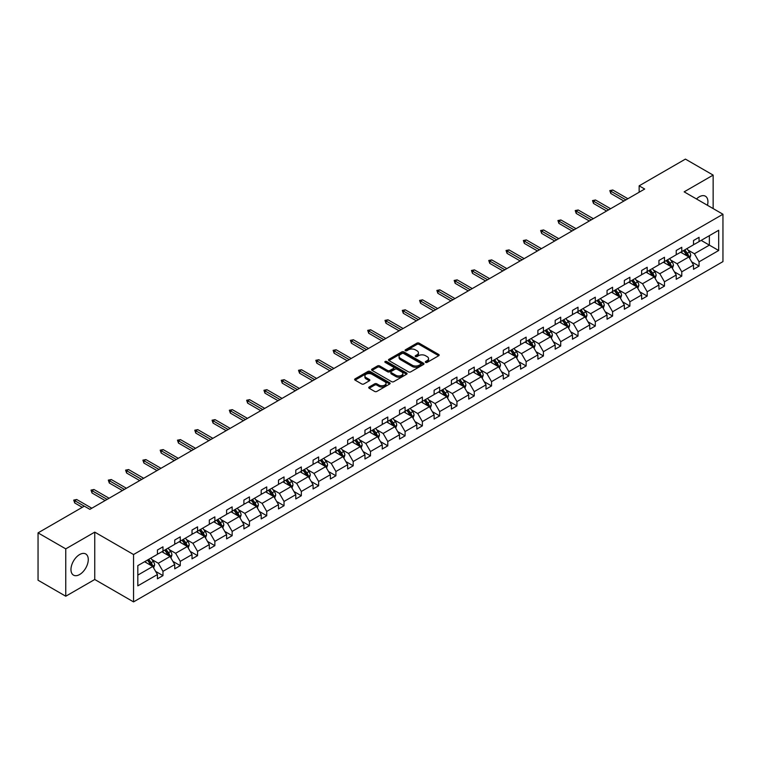 <?xml version="1.0" encoding="UTF-8"?>
<svg xmlns="http://www.w3.org/2000/svg" width="761" height="761" viewBox="0 0 761 761"><rect width="100%" height="100%" fill="white"/><g stroke="black" fill="none" stroke-linecap="round" stroke-linejoin="round"><path stroke-width="1.14" d="M425.618 362.388A1.075 0.618 0 0 0 427.14 362.388L438.707 355.72A1.541 0.885 0 0 0 439.154 355.092A1.541 0.885 0 0 0 438.707 354.455L419.121 343.154A1.541 0.885 0 0 0 416.942 343.154L405.385 349.822A1.075 0.618 0 0 0 406.907 350.707L408.4 349.841A4.927 2.844 0 0 1 415.363 349.841L416.999 350.783A4.927 2.844 0 0 1 418.436 352.79A4.927 2.844 0 0 1 416.999 354.807L415.496 355.672A1.075 0.618 0 0 0 417.028 356.548L418.521 355.682A4.927 2.844 0 0 1 425.485 355.682L427.121 356.624A4.927 2.844 0 0 1 428.557 358.64A4.927 2.844 0 0 1 427.121 360.647L425.618 361.513A1.075 0.618 0 0 0 425.618 362.388L425.618 361.513M79.62 574.536A12.224 7.058 120 0 0 87.61 563.758A12.224 7.058 120 0 0 85.736 553.96A12.224 7.058 120 0 0 79.62 554.56A12.224 7.058 120 0 0 71.629 565.337A12.224 7.058 120 0 0 73.503 575.135A12.224 7.058 120 0 0 79.62 574.536M707.464 205.299A12.224 7.058 120 0 0 705.399 196.195A12.224 7.058 120 0 0 699.283 196.804A12.224 7.058 120 0 0 696.477 198.963M369.18 386.997A1.541 0.885 0 0 0 368.724 387.625A1.541 0.885 0 0 0 369.18 388.253L374.669 391.43A1.541 0.885 0 0 0 376.847 391.43L389.689 384.02A1.541 0.885 0 0 0 390.136 383.392A1.541 0.885 0 0 0 389.689 382.764L370.103 371.454A1.541 0.885 0 0 0 367.924 371.454L355.083 378.864A1.541 0.885 0 0 0 354.636 379.492A1.541 0.885 0 0 0 355.083 380.12L361.722 383.953A1.541 0.885 0 0 0 363.901 383.953L369.389 380.785A1.541 0.885 0 0 0 369.846 380.148A1.541 0.885 0 0 0 369.389 379.52L366.098 377.627A4.119 2.378 0 0 1 364.9 375.944A4.119 2.378 0 0 1 367.439 373.746A4.119 2.378 0 0 1 371.92 374.26L384.819 381.708A4.119 2.378 0 0 1 386.027 383.392A4.119 2.378 0 0 1 383.477 385.58A4.119 2.378 0 0 1 378.997 385.066L376.847 383.829A1.541 0.885 0 0 0 374.669 383.829L369.18 386.997L369.18 388.253L374.669 385.104L374.669 383.829M94.754 532.129L65.76 548.871L38.05 532.871L38.05 580.224L65.76 596.224L94.754 579.492L133.546 601.894L133.546 554.531L94.754 532.129L94.754 579.492M713.143 208.581L713.143 175.106L684.149 191.848L722.95 214.241L133.546 554.531M713.143 175.106L685.423 159.106L639.145 185.827L639.145 192.229M38.05 532.871L84.328 506.151L89.874 509.347L644.691 189.032L639.145 185.827M408.514 371.891A1.541 0.885 0 0 0 410.683 371.891L423.525 364.481A1.541 0.885 0 0 0 423.972 363.853A1.541 0.885 0 0 0 423.525 363.225L403.939 351.915A1.541 0.885 0 0 0 401.76 351.915L388.928 359.325A1.541 0.885 0 0 0 388.471 359.953A1.541 0.885 0 0 0 388.928 360.581L408.514 371.891M385.599 362.626A1.075 0.618 0 0 1 386.693 362.778L386.693 361.494L406.602 372.995A1.541 0.885 0 0 1 407.059 373.622A1.541 0.885 0 0 1 406.602 374.25L393.77 381.661A1.541 0.885 0 0 1 391.592 381.661L372.005 370.35L372.005 369.095A1.541 0.885 0 0 0 371.558 369.722A1.541 0.885 0 0 0 372.005 370.35M372.005 369.095L377.504 365.927A1.541 0.885 0 0 1 379.672 365.927L387.615 370.512A1.541 0.885 0 0 0 389.794 370.512L393.437 368.41A1.541 0.885 0 0 0 393.894 367.782A1.541 0.885 0 0 0 393.437 367.144L385.171 362.379A1.075 0.618 0 0 1 386.693 361.494M65.76 548.871L65.76 596.224M137.817 565.632L157.441 554.303L157.441 550.022L162.978 546.817L162.978 551.107L174.735 544.324L174.735 540.034L180.271 536.838L180.271 541.128L192.019 534.336L192.019 530.056L197.565 526.85L197.565 531.14L209.313 524.358L209.313 520.067L214.859 516.871L214.859 521.152L226.607 514.369L226.607 510.079L232.153 506.883L232.153 511.173L243.9 504.391L243.9 500.101L249.446 496.895L249.446 501.185L261.194 494.403L261.194 490.113L266.74 486.916L266.74 491.206L278.488 484.424L278.488 480.134L284.034 476.928L284.034 481.218L295.782 474.436L295.782 470.146L301.327 466.95L301.327 471.24L313.075 464.448L313.075 460.167L318.621 456.961L318.621 461.252L330.369 454.469L330.369 450.179L335.905 446.983L335.905 451.263L347.663 444.481L347.663 440.2L353.199 436.995L353.199 441.285L364.957 434.502L364.957 430.212L370.493 427.016L370.493 431.297L382.25 424.514L382.25 420.224L387.787 417.028L387.787 421.318L399.535 414.536L399.535 410.246L405.08 407.04L405.08 411.33L416.828 404.548L416.828 400.257L422.374 397.061L422.374 401.351L434.122 394.559L434.122 390.279L439.668 387.073L439.668 391.363L451.416 384.581L451.416 380.291L456.961 377.095L456.961 381.375L468.709 374.593L468.709 370.312L474.255 367.106L474.255 371.397L486.003 364.614L486.003 360.324L491.549 357.128L491.549 361.408L503.297 354.626L503.297 350.336L508.843 347.14L508.843 351.43L520.591 344.647L520.591 340.357L526.136 337.152L526.136 341.442L537.884 334.659L537.884 330.369L543.421 327.173L543.421 331.463L555.178 324.681L555.178 320.391L560.714 317.185L560.714 321.475L572.472 314.693L572.472 310.402L578.008 307.206L578.008 311.496L589.765 304.704L589.765 300.424L595.302 297.218L595.302 301.508L607.05 294.726L607.05 290.436L612.595 287.239L612.595 291.52L624.343 284.738L624.343 280.448L629.889 277.251L629.889 281.541L641.637 274.759L641.637 270.469L647.183 267.273L647.183 271.553L658.931 264.771L658.931 260.481L664.477 257.285L664.477 261.575L676.225 254.792L676.225 250.502L681.77 247.296L681.77 251.587L693.518 244.804L693.518 240.514L699.064 237.318L699.064 241.608L718.679 230.279L718.679 250.502L699.064 261.832L699.064 266.112L693.518 269.318L693.518 265.028L681.77 271.81L681.77 276.1L676.225 279.297L676.225 275.016L664.477 281.798L664.477 286.088L658.931 289.285L658.931 284.995L647.183 291.777L647.183 296.067L641.637 299.273L641.637 294.983L629.889 301.765L629.889 306.055L624.343 309.251L624.343 304.961L612.595 311.744L612.595 316.034L607.05 319.24L607.05 314.949L595.302 321.732L595.302 326.022L589.765 329.218L589.765 324.928L578.008 331.72L578.008 336.001L572.472 339.206L572.472 334.916L560.714 341.699L560.714 345.989L555.178 349.185L555.178 344.904L543.421 351.687L543.421 355.977L537.884 359.173L537.884 354.883L526.136 361.665L526.136 365.955L520.591 369.152L520.591 364.871L508.843 371.653L508.843 375.944L503.297 379.14L503.297 374.85L491.549 381.632L491.549 385.922L486.003 389.128L486.003 384.838L474.255 391.62L474.255 395.91L468.709 399.106L468.709 394.816L456.961 401.608L456.961 405.889L451.416 409.095L451.416 404.804L439.668 411.587L439.668 415.877L434.122 419.073L434.122 414.793L422.374 421.575L422.374 425.856L416.828 429.061L416.828 424.771L405.08 431.554L405.08 435.844L399.535 439.04L399.535 434.759L387.787 441.542L387.787 445.832L382.25 449.028L382.25 444.738L370.493 451.52L370.493 455.81L364.957 459.016L364.957 454.726L353.199 461.508L353.199 465.799L347.663 468.995L347.663 464.705L335.905 471.497L335.905 475.777L330.369 478.983L330.369 474.693L318.621 481.475L318.621 485.765L313.075 488.962L313.075 484.671L301.327 491.463L301.327 495.744L295.782 498.95L295.782 494.66L284.034 501.442L284.034 505.732L278.488 508.928L278.488 504.648L266.74 511.43L266.74 515.72L261.194 518.916L261.194 514.626L249.446 521.409L249.446 525.699L243.9 528.905L243.9 524.614L232.153 531.397L232.153 535.687L226.607 538.883L226.607 534.593L214.859 541.375L214.859 545.666L209.313 548.871L209.313 544.581L197.565 551.364L197.565 555.654L192.019 558.85L192.019 554.56L180.271 561.352L180.271 565.632L174.735 568.838L174.735 564.548L162.978 571.33L162.978 575.62L157.441 578.817L157.441 574.536L137.817 585.856L137.817 565.632M133.546 601.894L722.95 261.603L722.95 214.241M161.874 551.744L170.074 556.481L158.326 563.264L151.905 559.563M158.326 563.264L162.978 571.33M170.074 556.481L174.735 564.548M157.441 553.285L158.326 553.799L162.978 551.107M179.168 541.765L187.368 546.503L175.62 553.285L169.199 549.575M175.62 553.285L180.271 561.352M187.368 546.503L192.019 554.56M174.735 543.297L175.62 543.811L180.271 541.128M196.462 531.777L204.661 536.515L192.914 543.297L186.493 539.597M192.914 543.297L197.565 551.364M204.661 536.515L209.313 544.581M192.019 533.318L192.914 533.832L197.565 531.14M213.746 521.799L221.955 526.536L210.207 533.318L203.786 529.608M210.207 533.318L214.859 541.375M221.955 526.536L226.607 534.593M209.313 523.33L210.207 523.844L214.859 521.152M231.04 511.811L239.249 516.548L227.501 523.33L221.08 519.63M227.501 523.33L232.153 531.397M239.249 516.548L243.9 524.614M226.607 513.352L227.501 513.856L232.153 511.173M248.333 501.832L256.543 506.56L244.785 513.352L238.374 509.642M244.785 513.352L249.446 521.409M256.543 506.56L261.194 514.626M243.9 503.363L244.785 503.877L249.446 501.185M265.627 491.844L273.836 496.581L262.079 503.363L255.667 499.663M262.079 503.363L266.74 511.43M273.836 496.581L278.488 504.648M261.194 493.375L262.079 493.889L266.74 491.206M282.921 481.856L291.13 486.593L279.373 493.375L272.961 489.675M279.373 493.375L284.034 501.442M291.13 486.593L295.782 494.66M278.488 483.397L279.373 483.91L284.034 481.218M300.215 471.877L308.414 476.614L296.666 483.397L290.255 479.687M296.666 483.397L301.327 491.463M308.414 476.614L313.075 484.671M295.782 473.409L296.666 473.922L301.327 471.24M317.508 461.889L325.708 466.626L313.96 473.409L307.549 469.708M313.96 473.409L318.621 481.475M325.708 466.626L330.369 474.693M313.075 463.43L313.96 463.944L318.621 461.252M334.802 451.91L343.002 456.648L331.254 463.43L324.842 459.72M331.254 463.43L335.905 471.497M343.002 456.648L347.663 464.705M330.369 453.442L331.254 453.956L335.905 451.263M352.096 441.922L360.295 446.659L348.548 453.442L342.127 449.741M348.548 453.442L353.199 461.508M360.295 446.659L364.957 454.726M347.663 443.463L348.548 443.967L353.199 441.285M369.389 431.944L377.589 436.671L365.841 443.463L359.42 439.753M365.841 443.463L370.493 451.52M377.589 436.671L382.25 444.738M364.957 433.475L365.841 433.989L370.493 431.297M386.683 421.955L394.883 426.693L383.135 433.475L376.714 429.775M383.135 433.475L387.787 441.542M394.883 426.693L399.535 434.759M382.25 423.497L383.135 424.001L387.787 421.318M403.977 411.967L412.177 416.705L400.429 423.497L394.008 419.787M400.429 423.497L405.08 431.554M412.177 416.705L416.828 424.771M399.535 413.508L400.429 414.022L405.08 411.33M421.261 401.989L429.47 406.726L417.722 413.508L411.301 409.808M417.722 413.508L422.374 421.575M429.47 406.726L434.122 414.793M416.828 403.52L417.722 404.034L422.374 401.351M438.555 392.001L446.764 396.738L435.016 403.52L428.595 399.82M435.016 403.52L439.668 411.587M446.764 396.738L451.416 404.804M434.122 393.542L435.016 394.055L439.668 391.363M455.849 382.022L464.058 386.759L452.3 393.542L445.889 389.832M452.3 393.542L456.961 401.608M464.058 386.759L468.709 394.816M451.416 383.554L452.3 384.067L456.961 381.375M473.142 372.034L481.352 376.771L469.594 383.554L463.183 379.853M469.594 383.554L474.255 391.62M481.352 376.771L486.003 384.838M468.709 373.575L469.594 374.089L474.255 371.397M490.436 362.055L498.645 366.792L486.888 373.575L480.476 369.865M486.888 373.575L491.549 381.632M498.645 366.792L503.297 374.85M486.003 363.587L486.888 364.1L491.549 361.408M507.73 352.067L515.929 356.804L504.182 363.587L497.77 359.886M504.182 363.587L508.843 371.653M515.929 356.804L520.591 364.871M503.297 353.608L504.182 354.112L508.843 351.43M525.023 342.089L533.223 346.816L521.475 353.608L515.064 349.898M521.475 353.608L526.136 361.665M533.223 346.816L537.884 354.883M520.591 343.62L521.475 344.134L526.136 341.442M542.317 332.1L550.517 336.838L538.769 343.62L532.358 339.92M538.769 343.62L543.421 351.687M550.517 336.838L555.178 344.904M537.884 333.632L538.769 334.146L543.421 331.463M559.611 322.112L567.811 326.85L556.063 333.632L549.642 329.932M556.063 333.632L560.714 341.699M567.811 326.85L572.472 334.916M555.178 323.653L556.063 324.167L560.714 321.475M576.905 312.134L585.104 316.871L573.356 323.653L566.935 319.943M573.356 323.653L578.008 331.72M585.104 316.871L589.765 324.928M572.472 313.665L573.356 314.179L578.008 311.496M594.198 302.146L602.398 306.883L590.65 313.665L584.229 309.965M590.65 313.665L595.302 321.732M602.398 306.883L607.05 314.949M589.765 303.687L590.65 304.2L595.302 301.508M611.492 292.167L619.692 296.904L607.944 303.687L601.523 299.977M607.944 303.687L612.595 311.744M619.692 296.904L624.343 304.961M607.05 293.698L607.944 294.212L612.595 291.52M628.776 282.179L636.986 286.916L625.238 293.698L618.817 289.998M625.238 293.698L629.889 301.765M636.986 286.916L641.637 294.983M624.343 283.72L625.238 284.224L629.889 281.541M646.07 272.2L654.279 276.928L642.531 283.72L636.11 280.01M642.531 283.72L647.183 291.777M654.279 276.928L658.931 284.995M641.637 273.732L642.531 274.245L647.183 271.553M663.364 262.212L671.573 266.949L659.816 273.732L653.404 270.031M659.816 273.732L664.477 281.798M671.573 266.949L676.225 275.016M658.931 263.744L659.816 264.257L664.477 261.575M680.657 252.224L688.867 256.961L677.109 263.744L670.698 260.043M677.109 263.744L681.77 271.81M688.867 256.961L693.518 265.028M676.225 253.765L677.109 254.279L681.77 251.587M701.166 240.39L709.366 245.128L694.403 253.765L687.992 250.065M694.403 253.765L699.064 261.832M718.679 250.502L709.366 245.128L709.366 235.653L718.679 230.279M693.518 243.777L694.403 244.291L699.064 241.608M137.817 575.107L152.78 566.469L144.58 561.732M152.78 566.469L157.441 574.536M691.692 261.86L699.064 266.112M674.398 271.848L681.77 276.1M657.104 281.827L664.477 286.088M639.811 291.815L647.183 296.067M622.517 301.794L629.889 306.055M605.223 311.782L612.595 316.034M587.93 321.76L595.302 326.022M570.636 331.748L578.008 336.001M553.342 341.737L560.714 345.989M536.058 351.715L543.421 355.977M518.764 361.703L526.136 365.955M501.47 371.682L508.843 375.944M484.177 381.67L491.549 385.922M466.883 391.649L474.255 395.91M449.589 401.637L456.961 405.889M432.296 411.625L439.668 415.877M415.002 421.604L422.374 425.856M397.708 431.592L405.08 435.844M380.414 441.57L387.787 445.832M363.121 451.558L370.493 455.81M345.827 461.537L353.199 465.799M328.543 471.525L335.905 475.777M311.249 481.504L318.621 485.765M293.955 491.492L301.327 495.744M276.662 501.48L284.034 505.732M259.368 511.459L266.74 515.72M242.074 521.447L249.446 525.699M224.78 531.425L232.153 535.687M207.487 541.413L214.859 545.666M190.193 551.392L197.565 555.654M172.899 561.38L180.271 565.632M155.605 571.368L162.978 575.62M426.055 362.54L427.121 361.932A4.927 2.844 0 0 0 428.557 359.915L428.557 358.64M418.436 352.79L418.436 354.074A4.927 2.844 0 0 1 416.999 356.081L415.934 356.7M438.688 355.729L419.121 344.429A1.541 0.885 0 0 0 416.942 344.429L405.813 350.859M423.506 364.49L403.939 353.199A1.541 0.885 0 0 0 401.76 353.199L388.947 360.6M420.804 364.291A1.075 0.618 0 0 0 420.804 363.416L403.615 353.485A1.075 0.618 0 0 0 402.093 353.485L400.514 354.398A4.927 2.844 0 0 0 399.068 356.405A4.927 2.844 0 0 0 400.514 358.421L412.262 365.204A4.927 2.844 0 0 0 419.225 365.204L420.804 364.291L420.804 365.575A1.075 0.618 0 0 0 421.118 365.128L421.118 363.853M399.068 356.405L399.068 357.689A4.927 2.844 0 0 0 400.514 359.696L400.514 358.421M420.804 365.575L419.225 366.479A4.927 2.844 0 0 1 412.262 366.479L400.514 359.696M372.024 370.369L377.504 367.202L377.504 365.927M393.894 367.782L393.894 369.056A1.541 0.885 0 0 1 393.437 369.684L389.794 371.787A1.541 0.885 0 0 1 387.615 371.787L379.672 367.202A1.541 0.885 0 0 0 377.504 367.202M386.693 362.778L406.583 374.26M395.863 375.268A4.119 2.378 0 0 0 400.343 375.782A4.119 2.378 0 0 0 402.892 373.584A4.119 2.378 0 0 0 401.684 371.91L397.137 369.285A1.541 0.885 0 0 0 394.959 369.285L391.316 371.387A1.541 0.885 0 0 0 390.869 372.015A1.541 0.885 0 0 0 391.316 372.643L395.863 375.268L395.863 376.552A4.119 2.378 0 0 0 400.343 377.066A4.119 2.378 0 0 0 402.892 374.869L402.892 373.584M390.869 372.015L390.869 373.299A1.541 0.885 0 0 0 391.316 373.927L391.316 372.643M395.863 376.552L391.316 373.927M386.027 383.392L386.027 384.666A4.119 2.378 0 0 1 383.477 386.864A4.119 2.378 0 0 1 378.997 386.35L376.847 385.104A1.541 0.885 0 0 0 374.669 385.104M364.9 375.944L364.9 377.228A4.119 2.378 0 0 0 366.098 378.902L366.098 377.627M369.389 379.52L369.389 380.785L366.098 378.902M389.689 382.764L389.689 384.02L370.103 372.728A1.541 0.885 0 0 0 367.924 372.728L355.102 380.129L355.083 378.864M689.704 258.426L690.722 255.477A4.157 2.397 -120 0 0 689.399 251.939L686.907 248.619M682.446 253.261L681.371 251.815M688.248 256.609L688.486 255.658A4.157 2.397 -120 0 0 687.297 253.156L684.805 249.836M683.768 250.436L686.498 254.088A2.112 1.218 60 0 1 686.888 254.735L688.486 255.658M683.473 250.607L685.965 253.927A4.157 2.397 60 0 1 687.002 255.886M625.903 199.877L610.798 191.163L610.798 193.465L609.799 190.583L610.798 191.163L612.795 190.003L627.892 198.726M610.798 193.465L623.906 201.028M609.799 190.583L612.795 190.003M672.41 268.405L673.428 265.465A4.157 2.397 -120 0 0 672.106 261.927L669.613 258.607M665.152 263.239L664.077 261.803M670.955 266.597L671.192 265.637A4.157 2.397 -120 0 0 670.003 263.144L667.511 259.815M666.474 260.424L669.214 264.077A2.112 1.218 60 0 1 669.594 264.723L671.192 265.637M666.179 260.585L668.672 263.905A4.157 2.397 60 0 1 669.709 265.874M655.116 278.393L656.134 275.444A4.157 2.397 -120 0 0 654.812 271.905L652.32 268.585M647.858 273.228L646.783 271.791M653.661 276.576L653.899 275.625A4.157 2.397 -120 0 0 652.71 273.123L650.217 269.803M649.181 270.402L651.92 274.065A2.112 1.218 60 0 1 652.301 274.702L653.899 275.625M648.886 270.574L651.378 273.893A4.157 2.397 60 0 1 652.415 275.853M608.61 209.855L593.504 201.142L593.504 203.444L592.515 200.571L593.504 201.142L595.502 199.991L610.598 208.704M593.504 203.444L606.612 211.016M592.515 200.571L595.502 199.991M591.316 219.843L576.22 211.13L576.22 213.432L575.221 210.55L576.22 211.13L578.208 209.979L593.304 218.692M576.22 213.432L589.318 220.994M575.221 210.55L578.208 209.979M637.823 288.371L638.85 285.432A4.157 2.397 -120 0 0 637.518 281.893L635.035 278.574M630.565 283.216L629.49 281.77M636.367 286.564L636.605 285.613A4.157 2.397 -120 0 0 635.416 283.111L632.924 279.791M631.887 280.39L634.626 284.043A2.112 1.218 60 0 1 635.007 284.69L636.605 285.613M631.592 280.552L634.084 283.882A4.157 2.397 60 0 1 635.121 285.841M574.022 229.832L558.926 221.109L558.926 223.411L557.927 220.538L558.926 221.109L560.914 219.958L576.02 228.681M558.926 223.411L572.025 230.983M557.927 220.538L560.914 219.958M620.538 298.36L621.556 295.411A4.157 2.397 -120 0 0 620.225 291.882L617.742 288.552M613.271 293.194L612.196 291.758M619.073 296.543L619.311 295.591A4.157 2.397 -120 0 0 618.122 293.09L615.63 289.77M614.593 290.369L617.333 294.031A2.112 1.218 60 0 1 617.713 294.669L619.311 295.591M614.298 290.54L616.79 293.86A4.157 2.397 60 0 1 617.827 295.82M556.729 239.81L541.632 231.097L541.632 233.399L540.633 230.516L541.632 231.097L543.62 229.946L558.726 238.659M541.632 233.399L554.731 240.961M540.633 230.516L543.62 229.946M603.245 308.348L604.263 305.399A4.157 2.397 -120 0 0 602.931 301.86L600.448 298.54M595.987 303.182L594.902 301.736M601.789 306.531L602.018 305.58A4.157 2.397 -120 0 0 600.829 303.078L598.336 299.758M597.299 300.357L600.039 304.01A2.112 1.218 60 0 1 600.419 304.657L602.018 305.58M597.005 300.519L599.497 303.848A4.157 2.397 60 0 1 600.534 305.808M539.435 249.798L524.339 241.075L524.339 243.387L523.34 240.505L524.339 241.075L526.336 239.924L541.432 248.647M524.339 243.387L537.437 250.949M523.34 240.505L526.336 239.924M585.951 318.326L586.969 315.387A4.157 2.397 -120 0 0 585.637 311.848L583.154 308.519M578.693 313.161L577.609 311.725M584.496 316.509L584.724 315.558A4.157 2.397 -120 0 0 583.535 313.066L581.043 309.737M580.006 310.336L582.745 313.998A2.112 1.218 60 0 1 583.126 314.635L584.724 315.558M579.72 310.507L582.203 313.827A4.157 2.397 60 0 1 583.24 315.796M522.141 259.777L507.045 251.063L507.045 253.365L506.046 250.483L507.045 251.063L509.042 249.912L524.139 258.626M507.045 253.365L520.144 260.928M506.046 250.483L509.042 249.912M568.657 328.314L569.675 325.366A4.157 2.397 -120 0 0 568.353 321.827L565.861 318.507M561.399 323.149L560.315 321.703M567.202 326.498L567.43 325.546A4.157 2.397 -120 0 0 566.241 323.045L563.758 319.725M562.712 320.324L565.452 323.977A2.112 1.218 60 0 1 565.832 324.624L567.43 325.546M562.427 320.495L564.909 323.815A4.157 2.397 60 0 1 565.946 325.775M504.847 269.765L489.751 261.052L489.751 263.354L488.752 260.471L489.751 261.052L491.749 259.891L506.845 268.614M489.751 263.354L502.85 270.916M488.752 260.471L491.749 259.891M551.364 338.293L552.381 335.354A4.157 2.397 -120 0 0 551.059 331.815L548.567 328.495M544.105 333.128L543.021 331.691M549.908 336.486L550.136 335.525A4.157 2.397 -120 0 0 548.947 333.033L546.465 329.703M545.418 330.312L548.158 333.965A2.112 1.218 60 0 1 548.548 334.612L550.136 335.525M545.133 330.474L547.616 333.794A4.157 2.397 60 0 1 548.652 335.763M487.554 279.744L472.457 271.03L472.457 273.332L471.459 270.459L472.457 271.03L474.455 269.879L489.551 278.593M472.457 273.332L485.556 280.904M471.459 270.459L474.455 269.879M534.07 348.281L535.088 345.332A4.157 2.397 -120 0 0 533.765 341.794L531.273 338.474M526.812 343.116L525.727 341.679M532.614 346.464L532.843 345.513A4.157 2.397 -120 0 0 531.654 343.011L529.171 339.691M528.124 340.291L530.864 343.953A2.112 1.218 60 0 1 531.254 344.59L532.843 345.513M527.839 340.462L530.322 343.782A4.157 2.397 60 0 1 531.359 345.741M516.776 358.26L517.794 355.32A4.157 2.397 -120 0 0 516.472 351.782L513.979 348.462M509.518 353.104L508.434 351.658M515.321 356.452L515.549 355.492A4.157 2.397 -120 0 0 514.36 352.999L511.877 349.68M510.831 350.279L513.57 353.932A2.112 1.218 60 0 1 513.96 354.578L515.549 355.492M510.545 350.44L513.038 353.77A4.157 2.397 60 0 1 514.065 355.729M499.482 368.248L500.5 365.299A4.157 2.397 -120 0 0 499.178 361.77L496.686 358.441M492.224 363.083L491.149 361.646M498.027 366.431L498.255 365.48A4.157 2.397 -120 0 0 497.066 362.978L494.583 359.658M493.537 360.257L496.277 363.92A2.112 1.218 60 0 1 496.667 364.557L498.255 365.48M493.252 360.429L495.744 363.748A4.157 2.397 60 0 1 496.771 365.708M482.189 378.236L483.206 375.287A4.157 2.397 -120 0 0 481.884 371.749L479.392 368.429M474.931 373.071L473.856 371.625M480.733 376.419L480.971 375.468A4.157 2.397 -120 0 0 479.782 372.966L477.29 369.646M476.253 370.246L478.983 373.898A2.112 1.218 60 0 1 479.373 374.545L480.971 375.468M475.958 370.407L478.45 373.737A4.157 2.397 60 0 1 479.487 375.696M464.895 388.215L465.913 385.275A4.157 2.397 -120 0 0 464.591 381.737L462.098 378.407M457.637 383.049L456.562 381.613M463.439 386.398L463.677 385.447A4.157 2.397 -120 0 0 462.488 382.954L459.996 379.625M458.959 380.224L461.699 383.886A2.112 1.218 60 0 1 462.079 384.524L463.677 385.447M458.664 380.395L461.156 383.715A4.157 2.397 60 0 1 462.193 385.675M447.601 398.203L448.619 395.254A4.157 2.397 -120 0 0 447.297 391.715L444.805 388.395M440.343 393.037L439.268 391.592M446.146 396.386L446.384 395.435A4.157 2.397 -120 0 0 445.195 392.933L442.702 389.613M441.665 390.212L444.405 393.865A2.112 1.218 60 0 1 444.785 394.512L446.384 395.435M441.37 390.383L443.863 393.703A4.157 2.397 60 0 1 444.9 395.663M430.307 408.181L431.335 405.242A4.157 2.397 -120 0 0 430.003 401.703L427.52 398.384M423.049 403.016L421.975 401.58M428.852 406.374L429.09 405.413A4.157 2.397 -120 0 0 427.901 402.921L425.409 399.592M424.372 400.2L427.111 403.853A2.112 1.218 60 0 1 427.492 404.491L429.09 405.413M424.077 400.362L426.569 403.682A4.157 2.397 60 0 1 427.606 405.651M413.023 418.17L414.041 415.221A4.157 2.397 -120 0 0 412.709 411.682L410.227 408.362M405.756 413.004L404.681 411.568M411.558 416.353L411.796 415.401A4.157 2.397 -120 0 0 410.607 412.9L408.115 409.58M407.078 410.179L409.818 413.832A2.112 1.218 60 0 1 410.198 414.479L411.796 415.401M406.783 410.35L409.275 413.67A4.157 2.397 60 0 1 410.312 415.63M395.73 428.148L396.747 425.209A4.157 2.397 -120 0 0 395.416 421.67L392.933 418.35M388.471 422.992L387.387 421.546M394.274 426.341L394.502 425.38A4.157 2.397 -120 0 0 393.313 422.888L390.821 419.568M389.784 420.167L392.524 423.82A2.112 1.218 60 0 1 392.904 424.467L394.502 425.38M389.489 420.329L391.982 423.649A4.157 2.397 60 0 1 393.018 425.618M378.436 438.136L379.454 435.187A4.157 2.397 -120 0 0 378.122 431.649L375.639 428.329M371.178 432.971L370.093 431.535M376.98 436.319L377.209 435.368A4.157 2.397 -120 0 0 376.02 432.866L373.527 429.546M372.49 430.146L375.23 433.808A2.112 1.218 60 0 1 375.611 434.445L377.209 435.368M372.205 430.317L374.688 433.637A4.157 2.397 60 0 1 375.725 435.596M470.26 289.732L455.164 281.018L455.164 283.32L454.165 280.438L455.164 281.018L457.161 279.867L472.258 288.581M455.164 283.32L468.262 290.883M454.165 280.438L457.161 279.867M452.966 299.72L437.87 290.997L437.87 293.299L436.871 290.426L437.87 290.997L439.868 289.846L454.964 298.559M437.87 293.299L450.978 300.871M436.871 290.426L439.868 289.846M435.673 309.698L420.576 300.985L420.576 303.287L419.577 300.405L420.576 300.985L422.574 299.834L437.67 308.547M420.576 303.287L433.684 310.849M419.577 300.405L422.574 299.834M418.388 319.687L403.282 310.964L403.282 313.275L402.284 310.393L403.282 310.964L405.28 309.813L420.376 318.536M403.282 313.275L416.391 320.838M402.284 310.393L405.28 309.813M401.095 329.665L385.989 320.952L385.989 323.254L384.999 320.371L385.989 320.952L387.986 319.801L403.083 328.514M385.989 323.254L399.097 330.816M384.999 320.371L387.986 319.801M383.801 339.653L368.705 330.93L368.705 333.242L367.706 330.36L368.705 330.93L370.693 329.779L385.789 338.502M368.705 333.242L381.803 340.804M367.706 330.36L370.693 329.779M366.507 349.632L351.411 340.918L351.411 343.221L350.412 340.348L351.411 340.918L353.399 339.767L368.505 348.481M351.411 343.221L364.509 350.792M350.412 340.348L353.399 339.767M349.213 359.62L334.117 350.907L334.117 353.209L333.118 350.326L334.117 350.907L336.105 349.756L351.211 358.469M334.117 353.209L347.216 360.771M333.118 350.326L336.105 349.756M331.92 369.608L316.823 360.885L316.823 363.187L315.825 360.314L316.823 360.885L318.821 359.734L333.917 368.448M316.823 363.187L329.922 370.759M315.825 360.314L318.821 359.734M314.626 379.587L299.53 370.873L299.53 373.175L298.531 370.293L299.53 370.873L301.527 369.722L316.624 378.436M299.53 373.175L312.628 380.738M298.531 370.293L301.527 369.722M361.142 448.115L362.16 445.175A4.157 2.397 -120 0 0 360.838 441.637L358.345 438.317M353.884 442.959L352.8 441.513M359.687 446.307L359.915 445.356A4.157 2.397 -120 0 0 358.726 442.854L356.234 439.535M355.197 440.134L357.936 443.787A2.112 1.218 60 0 1 358.317 444.434L359.915 445.356M354.911 440.296L357.394 443.625A4.157 2.397 60 0 1 358.431 445.585M297.332 389.575L282.236 380.852L282.236 383.163L281.237 380.281L282.236 380.852L284.234 379.701L299.33 388.424M282.236 383.163L295.335 390.726M281.237 380.281L284.234 379.701M343.848 458.103L344.866 455.164A4.157 2.397 -120 0 0 343.544 451.625L341.052 448.296M336.59 452.938L335.506 451.501M342.393 456.286L342.621 455.335A4.157 2.397 -120 0 0 341.432 452.833L338.949 449.513M337.903 450.112L340.643 453.775A2.112 1.218 60 0 1 341.033 454.412L342.621 455.335M337.618 450.284L340.1 453.604A4.157 2.397 60 0 1 341.137 455.563M280.038 399.554L264.942 390.84L264.942 393.142L263.943 390.26L264.942 390.84L266.94 389.689L282.036 398.403M264.942 393.142L278.041 400.705M263.943 390.26L266.94 389.689M326.555 468.091L327.572 465.142A4.157 2.397 -120 0 0 326.25 461.604L323.758 458.284M319.297 462.926L318.212 461.48M325.099 466.274L325.327 465.323A4.157 2.397 -120 0 0 324.138 462.821L321.656 459.501M320.609 460.101L323.349 463.753A2.112 1.218 60 0 1 323.739 464.4L325.327 465.323M320.324 460.272L322.807 463.592A4.157 2.397 60 0 1 323.844 465.551M262.745 409.542L247.648 400.819L247.648 403.13L246.65 400.248L247.648 400.819L249.646 399.668L264.742 408.391M247.648 403.13L260.747 410.693M246.65 400.248L249.646 399.668M309.261 478.07L310.279 475.13A4.157 2.397 -120 0 0 308.956 471.592L306.464 468.262M302.003 472.904L300.918 471.468M307.805 476.262L308.034 475.302A4.157 2.397 -120 0 0 306.845 472.809L304.362 469.48M303.316 470.079L306.055 473.742A2.112 1.218 60 0 1 306.445 474.379L308.034 475.302M303.03 470.25L305.522 473.57A4.157 2.397 60 0 1 306.55 475.539M245.451 419.52L230.355 410.807L230.355 413.109L229.356 410.227L230.355 410.807L232.352 409.656L247.449 418.369M230.355 413.109L243.463 420.671M229.356 410.227L232.352 409.656M291.967 488.058L292.985 485.109A4.157 2.397 -120 0 0 291.663 481.57L289.17 478.25M284.709 482.893L283.634 481.447M290.512 486.241L290.74 485.29A4.157 2.397 -120 0 0 289.551 482.788L287.068 479.468M286.022 480.067L288.761 483.72A2.112 1.218 60 0 1 289.151 484.367L290.74 485.29M285.736 480.239L288.229 483.558A4.157 2.397 60 0 1 289.256 485.518M228.157 429.508L213.061 420.795L213.061 423.097L212.062 420.215L213.061 420.795L215.059 419.634L230.155 428.357M213.061 423.097L226.169 430.659M212.062 420.215L215.059 419.634M274.673 498.036L275.691 495.097A4.157 2.397 -120 0 0 274.369 491.558L271.877 488.239M267.415 492.871L266.34 491.435M273.218 496.229L273.456 495.268A4.157 2.397 -120 0 0 272.267 492.776L269.775 489.447M268.738 490.055L271.468 493.708A2.112 1.218 60 0 1 271.858 494.355L273.456 495.268M268.443 490.217L270.935 493.537A4.157 2.397 60 0 1 271.972 495.506M210.873 439.487L195.767 430.774L195.767 433.076L194.768 430.203L195.767 430.774L197.765 429.623L212.861 438.336M195.767 433.076L208.875 440.648M194.768 430.203L197.765 429.623M257.38 508.025L258.398 505.076A4.157 2.397 -120 0 0 257.075 501.537L254.583 498.217M250.122 502.859L249.047 501.423M255.924 506.208L256.162 505.256A4.157 2.397 -120 0 0 254.973 502.755L252.481 499.435M251.444 500.034L254.184 503.696A2.112 1.218 60 0 1 254.564 504.334L256.162 505.256M251.149 500.205L253.641 503.525A4.157 2.397 60 0 1 254.678 505.485M193.579 449.475L178.474 440.762L178.474 443.064L177.484 440.181L178.474 440.762L180.471 439.611L195.567 448.324M178.474 443.064L191.582 450.626M177.484 440.181L180.471 439.611M240.086 518.003L241.104 515.064A4.157 2.397 -120 0 0 239.782 511.525L237.289 508.205M232.828 512.847L231.753 511.402M238.631 516.196L238.868 515.245A4.157 2.397 -120 0 0 237.679 512.743L235.187 509.423M234.15 510.022L236.89 513.675A2.112 1.218 60 0 1 237.27 514.322L238.868 515.245M233.855 510.184L236.348 513.513A4.157 2.397 60 0 1 237.384 515.473M176.286 459.463L161.189 450.74L161.189 453.042L160.191 450.17L161.189 450.74L163.177 449.589L178.274 458.312M161.189 453.042L174.288 460.614M160.191 450.17L163.177 449.589M222.792 527.991L223.82 525.042A4.157 2.397 -120 0 0 222.488 521.513L220.005 518.184M215.534 522.826L214.459 521.39M221.337 526.174L221.575 525.223A4.157 2.397 -120 0 0 220.386 522.721L217.893 519.402M216.856 520.001L219.596 523.663A2.112 1.218 60 0 1 219.977 524.3L221.575 525.223M216.562 520.172L219.054 523.492A4.157 2.397 60 0 1 220.091 525.451M158.992 469.442L143.896 460.728L143.896 463.03L142.897 460.148L143.896 460.728L145.884 459.577L160.99 468.291M143.896 463.03L156.994 470.593M142.897 460.148L145.884 459.577M205.499 537.979L206.526 535.031A4.157 2.397 -120 0 0 205.194 531.492L202.711 528.172M198.241 532.814L197.166 531.368M204.043 536.163L204.281 535.211A4.157 2.397 -120 0 0 203.092 532.71L200.6 529.39M199.563 529.989L202.302 533.642A2.112 1.218 60 0 1 202.683 534.289L204.281 535.211M199.268 530.151L201.76 533.48A4.157 2.397 60 0 1 202.797 535.44M141.698 479.43L126.602 470.707L126.602 473.019L125.603 470.136L126.602 470.707L128.59 469.556L143.696 478.279M126.602 473.019L139.701 480.581M125.603 470.136L128.59 469.556M188.214 547.958L189.232 545.019A4.157 2.397 -120 0 0 187.9 541.48L185.418 538.151M180.956 542.793L179.872 541.356M186.759 546.141L186.987 545.19A4.157 2.397 -120 0 0 185.798 542.698L183.306 539.368M182.269 539.968L185.009 543.63A2.112 1.218 60 0 1 185.389 544.267L186.987 545.19M181.974 540.139L184.466 543.459A4.157 2.397 60 0 1 185.503 545.428M124.404 489.409L109.308 480.695L109.308 482.997L108.309 480.115L109.308 480.695L111.306 479.544L126.402 488.258M109.308 482.997L122.407 490.56M108.309 480.115L111.306 479.544M170.921 557.946L171.938 554.997A4.157 2.397 -120 0 0 170.607 551.459L168.124 548.139M163.663 552.781L162.578 551.335M169.465 556.129L169.693 555.178A4.157 2.397 -120 0 0 168.504 552.676L166.012 549.356M164.975 549.956L167.715 553.608A2.112 1.218 60 0 1 168.095 554.255L169.693 555.178M164.69 550.127L167.173 553.447A4.157 2.397 60 0 1 168.21 555.406M107.111 499.397L92.014 490.683L92.014 492.985L91.016 490.103L92.014 490.683L94.012 489.523L109.108 498.246M92.014 492.985L105.113 500.548M91.016 490.103L94.012 489.523M153.627 567.925L154.645 564.985A4.157 2.397 -120 0 0 153.322 561.447L150.83 558.127M146.369 562.76L145.284 561.323M152.171 566.117L152.4 565.157A4.157 2.397 -120 0 0 151.211 562.664L148.718 559.335M147.682 559.944L150.421 563.597A2.112 1.218 60 0 1 150.802 564.243L152.4 565.157M147.396 560.106L149.879 563.425A4.157 2.397 60 0 1 150.916 565.394M84.271 506.179L74.721 500.662L74.721 502.964L73.722 500.091L74.721 500.662L76.718 499.511L91.815 508.224M74.721 502.964L82.283 507.33M73.722 500.091L76.718 499.511M427.121 361.932L427.121 360.647M415.496 356.548L415.496 355.672M416.999 356.081L416.999 354.807M405.385 350.707L405.385 349.822M416.942 344.429L416.942 343.154M419.121 344.429L419.121 343.154M438.707 355.72L438.707 354.455M388.928 360.581L388.928 359.325M401.76 353.199L401.76 351.915M403.939 353.199L403.939 351.915M423.525 364.481L423.525 363.225M412.262 366.479L412.262 365.204M419.225 366.479L419.225 365.204M379.672 367.202L379.672 365.927M387.615 371.787L387.615 370.512M389.794 371.787L389.794 370.512M393.437 369.684L393.437 368.41M406.602 374.25L406.602 372.995M376.847 385.104L376.847 383.829M378.997 386.35L378.997 385.066M367.924 372.728L367.924 371.454M370.103 372.728L370.103 371.454M688.562 256.79L690.693 255.563M687.297 253.156L689.399 251.939M684.786 254.612L685.965 253.927M671.269 266.778L673.409 265.541M670.003 263.144L672.106 261.927M667.492 264.59L668.672 263.905M653.975 276.757L656.115 275.53M652.71 273.123L654.812 271.905M650.198 274.578L651.378 273.893M636.681 286.745L638.821 285.508M635.416 283.111L637.518 281.893M632.905 284.557L634.084 283.882M619.387 296.723L621.528 295.496M618.122 293.09L620.225 291.882M615.611 294.545L616.79 293.86M602.103 306.712L604.234 305.475M600.829 303.078L602.931 301.86M598.317 304.524L599.497 303.848M584.809 316.7L586.94 315.463M583.535 313.066L585.637 311.848M581.024 314.512L582.203 313.827M567.516 326.678L569.647 325.451M566.241 323.045L568.353 321.827M563.73 324.5L564.909 323.815M550.222 336.666L552.353 335.43M548.947 333.033L551.059 331.815M546.436 334.479L547.616 333.794M532.928 346.645L535.059 345.418M531.654 343.011L533.765 341.794M529.142 344.467L530.322 343.782M515.635 356.633L517.765 355.397M514.36 352.999L516.472 351.782M511.849 354.445L513.038 353.77M498.341 366.612L500.472 365.385M497.066 362.978L499.178 361.77M494.555 364.433L495.744 363.748M481.047 376.6L483.178 375.363M479.782 372.966L481.884 371.749M477.271 374.412L478.45 373.737M463.753 386.588L465.894 385.351M462.488 382.954L464.591 381.737M459.977 384.4L461.156 383.715M446.46 396.567L448.6 395.34M445.195 392.933L447.297 391.715M442.683 394.388L443.863 393.703M429.166 406.555L431.306 405.318M427.901 402.921L430.003 401.703M425.389 404.367L426.569 403.682M411.872 416.533L414.013 415.306M410.607 412.9L412.709 411.682M408.096 414.355L409.275 413.67M394.588 426.521L396.719 425.285M393.313 422.888L395.416 421.67M390.802 424.334L391.982 423.649M377.294 436.5L379.425 435.273M376.02 432.866L378.122 431.649M373.508 434.322L374.688 433.637M360.001 446.488L362.131 445.252M358.726 442.854L360.838 441.637M356.215 444.3L357.394 443.625M342.707 456.467L344.838 455.24M341.432 452.833L343.544 451.625M338.921 454.288L340.1 453.604M325.413 466.455L327.544 465.228M324.138 462.821L326.25 461.604M321.627 464.267L322.807 463.592M308.119 476.443L310.25 475.206M306.845 472.809L308.956 471.592M304.333 474.255L305.522 473.57M290.826 486.422L292.956 485.195M289.551 482.788L291.663 481.57M287.04 484.243L288.229 483.558M273.532 496.41L275.663 495.173M272.267 492.776L274.369 491.558M269.755 494.222L270.935 493.537M256.238 506.388L258.379 505.161M254.973 502.755L257.075 501.537M252.462 504.21L253.641 503.525M238.944 516.377L241.085 515.14M237.679 512.743L239.782 511.525M235.168 514.189L236.348 513.513M221.651 526.355L223.791 525.128M220.386 522.721L222.488 521.513M217.874 524.177L219.054 523.492M204.357 536.343L206.497 535.107M203.092 532.71L205.194 531.492M200.581 534.155L201.76 533.48M187.073 546.331L189.204 545.095M185.798 542.698L187.9 541.48M183.287 544.144L184.466 543.459M169.779 556.31L171.91 555.083M168.504 552.676L170.607 551.459M165.993 554.132L167.173 553.447M152.485 566.298L154.616 565.062M151.211 562.664L153.322 561.447M148.699 564.11L149.879 563.425"/></g></svg>
